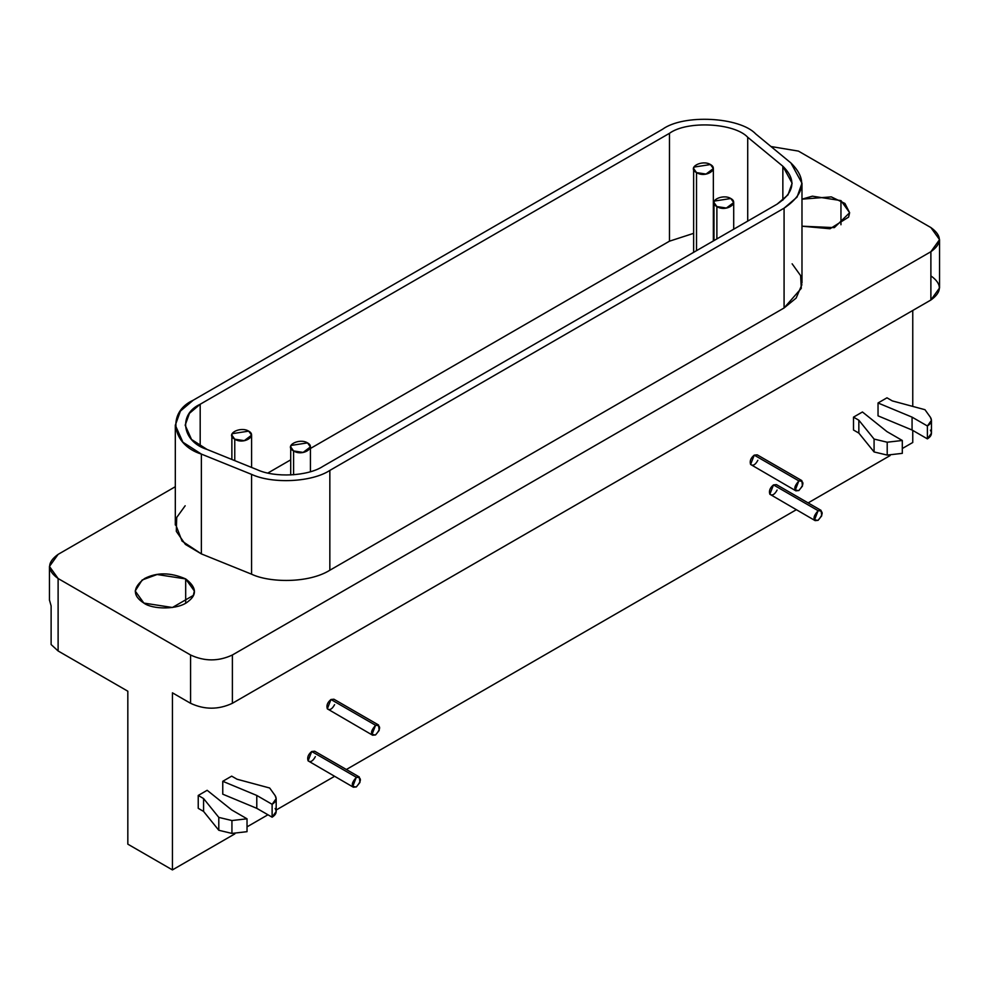 <?xml version="1.0" encoding="UTF-8"?>
<svg xmlns="http://www.w3.org/2000/svg" width="989" height="989" viewBox="0 0 989 989"><rect width="100%" height="100%" fill="white"/><g stroke="black" fill="none" stroke-linecap="round" stroke-linejoin="round"><path stroke-width="1.48" d="M359.291 776.971L314.675 751.22L311.72 751.504L356.337 777.267C350.947 783.634 350.947 786.861 356.337 786.923C361.727 780.63 361.727 777.403 356.337 777.267L311.72 751.504L308.098 760.85L353.382 787.219L352.714 786.601L356.337 777.267L359.291 776.971L359.959 782.423L356.337 786.923L353.382 787.219M821.055 510.373L776.439 484.622L773.485 484.907L818.101 510.67C812.698 517.037 812.698 520.263 818.088 520.325C823.491 514.033 823.491 510.819 818.101 510.67L773.485 484.907L769.862 494.253L815.134 520.622L814.479 520.004L818.101 510.67L821.055 510.373L821.723 515.825L818.101 520.325L815.134 520.622M378.527 724.974L333.911 699.211L330.956 699.507L375.573 725.271C370.183 731.637 370.183 734.852 375.573 734.926C380.963 728.633 380.963 725.407 375.573 725.271L330.956 699.507L327.334 708.841L372.618 735.223L371.951 734.604L375.573 725.271L378.527 724.974L379.195 730.426L375.573 734.926L372.618 735.223M801.819 480.592L757.203 454.841L754.236 455.125L798.852 480.889C793.462 487.256 793.462 490.482 798.852 490.544C804.255 484.251 804.255 481.025 798.852 480.889L754.236 455.125L750.614 464.459L795.898 490.841L795.23 490.223L798.852 480.889L801.819 480.592L802.475 486.044L798.852 490.544L795.898 490.841M902.302 453.358L887.207 455.088L874.078 451.948L858.848 433.095L853.507 430.017L858.848 433.095L858.848 420.214L853.507 417.135L853.507 430.017L853.507 417.135L858.848 420.214L858.848 433.095L874.078 451.948L874.078 439.067L858.848 420.214L874.078 439.067L874.078 451.948L887.207 455.088L887.207 442.219L874.078 439.067L887.207 442.219L887.207 455.088L902.302 453.358L902.302 440.476L887.207 442.219L902.302 440.476L902.302 453.358M886.972 431.624L902.302 440.476L886.972 431.624L862.445 411.98L886.972 431.624M862.445 411.98L853.507 417.135L862.445 411.98M930.402 430.153C932.417 433.405 931.415 436.31 927.398 438.869L912.068 430.017L912.068 417.135L927.398 425.987L912.068 417.135L912.068 430.017L927.398 438.869L927.398 425.987L927.398 438.869L931.453 433.219L931.453 420.337L927.398 425.987C931.415 423.428 932.417 420.523 930.402 417.271L931.453 420.337M924.962 409.693L930.402 417.271L924.962 409.693L892.313 400.904L924.962 409.693M886.972 397.813L892.313 400.904L886.972 397.813L878.034 402.98L878.034 415.85L912.068 430.017L878.034 415.85L878.034 402.98L912.068 417.135L878.034 402.98L886.972 397.813M247.027 831.675L231.933 833.418L218.792 830.266L203.573 811.413L198.233 808.334L203.573 811.413L203.573 798.543L198.233 795.453L198.233 808.334L198.233 795.453L203.573 798.543L203.573 811.413L218.792 830.266L218.792 817.396L203.573 798.543L218.792 817.396L218.792 830.266L231.933 833.418L231.933 820.536L218.792 817.396L231.933 820.536L231.933 833.418L247.027 831.675L247.027 818.805L231.933 820.536L247.027 818.805L247.027 831.675M231.686 809.942L247.027 818.805L231.686 809.942L207.158 790.298L231.686 809.942M207.158 790.298L198.233 795.453L207.158 790.298M275.127 808.483C277.143 811.722 276.141 814.627 272.123 817.186L256.781 808.334L256.781 795.453L272.123 804.317L256.781 795.453L256.781 808.334L272.123 817.186L272.123 804.317L272.123 817.186L276.178 811.536L276.178 798.655L272.123 804.317C276.141 801.758 277.143 798.852 275.127 795.601L276.178 798.655M269.688 788.01L275.127 795.601L269.688 788.01L237.026 779.221L269.688 788.01M231.686 776.142L237.026 779.221L231.686 776.142L222.76 781.298L222.76 794.179L256.781 808.334L222.76 794.179L222.76 781.298L256.781 795.453L222.76 781.298L231.686 776.142M730.822 198.517C722.724 193.411 706.888 201.336 716.877 206.565C725.914 212.326 739.648 203.19 730.822 198.517L733.702 202.535L726.396 208.036L716.877 206.565L716.877 238.918L716.877 206.565L713.984 202.535L714.33 201.064L730.822 198.517M307.542 442.887C299.444 437.793 283.608 445.718 293.597 450.947C302.634 456.708 316.369 447.572 307.542 442.887L310.422 446.917L303.116 452.418L293.597 450.935L293.597 474.794L293.597 450.935L290.704 446.917L291.038 445.446L307.542 442.887M710.461 164.545C702.363 159.439 686.539 167.376 696.528 172.593C705.553 178.354 719.3 169.218 710.461 164.545L713.353 168.563L706.047 174.064L696.516 172.593L696.516 250.674L696.516 172.593L693.635 168.563L693.969 167.092L710.461 164.545M248.696 431.142C240.599 426.036 224.775 433.961 234.764 439.19C243.801 444.951 257.536 435.815 248.696 431.142L251.589 435.16L244.283 440.661L234.764 439.19L234.764 460.639L234.764 439.19L231.871 435.16L232.205 433.689L248.696 431.142M257.214 469.713C274.905 477.922 307.913 476.253 322.871 466.4L777.107 204.142L787.986 194.87L792.127 183.212L782.855 166.239L747.721 137.261C734.295 122.846 687.034 120.46 669.479 133.305L200.186 404.254L189.455 413.328L185.166 425.183L191.532 439.475L207.022 449.426L257.214 469.713L207.022 449.426C182.05 441.675 177.921 414.391 200.186 404.254L200.186 446.113L200.186 404.254L669.479 133.305L669.479 241.18L669.479 133.305C687.034 120.46 734.295 122.846 747.721 137.261L747.721 221.116L747.721 137.261L782.855 166.239L782.855 200.186L782.855 166.239C796.578 179.664 794.674 192.299 777.107 204.142L322.871 466.4C307.913 476.253 274.905 477.922 257.214 469.713M267.895 473.026L290.704 459.848L267.895 473.026M310.422 448.474L669.479 241.18L693.635 233.342L669.479 241.18L310.422 448.474M713.353 232.835L713.984 232.897L713.353 232.835M175.35 523.676L182.05 541.107L201.373 553.902L201.373 454.087L201.373 553.902L251.565 574.189L251.565 474.374L201.373 454.087L182.903 442.219L175.313 425.183L180.431 411.053L193.214 400.224L662.506 129.287C683.436 113.958 739.784 116.813 755.794 133.997L790.928 162.975L801.98 183.212L797.047 197.12L784.079 208.172L329.844 470.418L784.079 208.172C805.021 194.042 807.296 178.984 790.928 162.975L755.794 133.997C739.784 116.813 683.436 113.958 662.506 129.287L193.214 400.224C166.671 412.314 171.604 444.852 201.373 454.087L251.565 474.374C272.655 484.165 312.005 482.175 329.844 470.418C312.005 482.175 272.655 484.165 251.565 474.374L251.565 574.189C269.107 582.657 308.358 583.621 329.844 570.233L329.844 470.418L329.844 570.233L784.079 307.975L796.145 298.072L801.918 284.659M784.079 208.172L784.079 307.975L784.079 208.172M51.119 644.544L51.119 605.911L51.119 644.544L58.116 650.972L58.116 578.528L49.45 566.45L58.116 554.372L175.313 486.712L58.116 554.372C46.829 562.42 46.829 570.48 58.116 578.528L190.568 654.99C204.5 661.505 218.445 661.505 232.39 654.99L232.39 703.29L930.884 300.013L930.884 251.713L232.39 654.99L930.884 251.713C942.171 243.665 942.171 235.617 930.884 227.569L798.432 151.107L770.987 146.52L798.432 151.107L930.884 227.569L939.55 239.647L930.884 251.713L930.884 300.013L232.39 703.29L232.39 654.99C218.445 661.505 204.5 661.505 190.568 654.99L58.116 578.528L58.116 650.972L51.119 644.544M49.45 599.989L51.119 605.911M185.685 578.924L185.685 603.08L185.685 578.924L157.115 574.51L142.156 579.999L135.196 591.002L143.862 603.08L172.42 607.493L193.337 595.415L194.351 591.002L185.685 578.924M912.76 442.491L902.302 448.524L912.76 442.491L912.76 430.413L912.76 442.491M890.1 455.583L808.112 502.907L890.1 455.583M796.293 509.743L346.36 769.504L796.293 509.743M334.529 776.34L276.178 810.016L334.529 776.34M267.945 814.775L247.027 826.853L267.945 814.775M234.813 833.9L172.432 869.912L127.828 844.161L127.828 691.212L58.116 650.972L127.828 691.212L127.828 844.161L172.432 869.912L172.432 692.832L190.568 703.29L190.568 654.99L190.568 703.29C204.5 709.805 218.445 709.805 232.39 703.29C218.445 709.805 204.5 709.805 190.568 703.29L172.432 692.832L172.432 869.912L234.813 833.9M840.959 200.606L840.959 224.75L840.959 200.606L812.389 196.181L801.98 199.16L831.304 196.885L844.952 203.462L849.625 212.746L834.333 227.631L801.98 226.197L830.031 228.756L848.611 217.098L849.625 212.684L840.959 200.606M143.862 603.08C132.328 595.675 132.6 587.478 144.678 578.466C156.917 572.211 170.59 572.359 185.685 578.924C196.44 587.095 197.281 594.587 188.219 601.411C178.49 610.052 152.343 609.558 143.862 603.08M792.127 263.816L800.633 275.647L801.288 288.343L784.079 307.975L329.844 570.233C308.358 583.621 269.107 582.657 251.565 574.189L201.373 553.902L185.388 544.407L176.302 531.34L176.71 517.47L185.166 505.775M930.884 275.869C942.171 283.917 942.171 291.965 930.884 300.013L939.55 287.947L939.55 239.647M912.76 310.484L912.76 406.405L912.76 310.484M757.858 460.281C755.448 464.756 753.037 466.153 750.614 464.459C749.514 461.146 750.725 458.031 754.236 455.125L758.427 457.548M334.579 704.663C332.168 709.138 329.757 710.535 327.334 708.841C326.234 705.528 327.446 702.413 330.956 699.507L335.147 701.918M777.107 490.062C774.684 494.537 772.273 495.934 769.862 494.253C768.75 490.927 769.961 487.812 773.485 484.907L777.663 487.33M315.343 756.659C312.932 761.134 310.509 762.531 308.098 760.85C306.998 757.525 308.197 754.409 311.72 751.504L315.899 753.927M733.702 229.201L733.702 202.535M713.984 202.584L713.984 240.587M310.422 471.679L310.422 446.917M290.704 446.966L290.704 474.967M713.353 240.957L713.353 168.563M693.635 168.612L693.635 252.343M251.589 467.438L251.589 435.16M231.871 435.209L231.871 459.465M175.313 524.998L175.313 425.183M801.98 283.027L801.98 183.212M49.45 600.261L49.45 566.45"/></g></svg>
